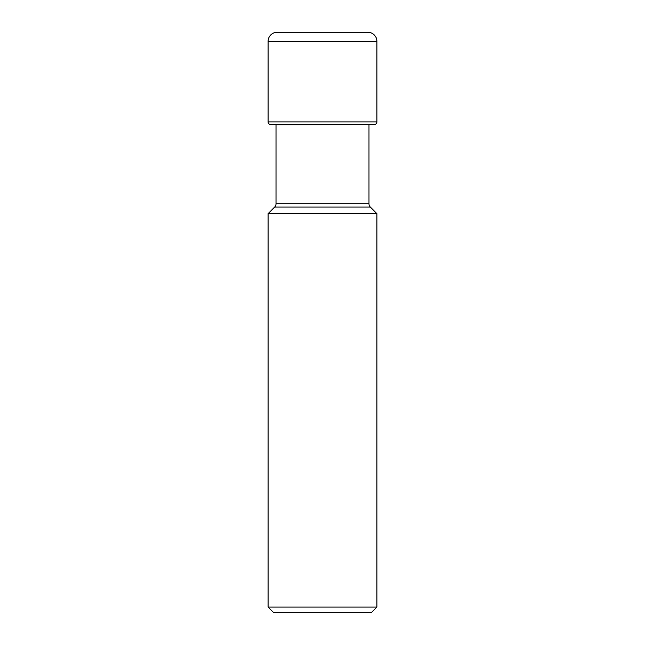 <?xml version="1.0" encoding="UTF-8"?>
<svg xmlns="http://www.w3.org/2000/svg" width="645" height="645" viewBox="0 0 645 645"><rect width="100%" height="100%" fill="white"/><g stroke="black" fill="none" stroke-linecap="round" stroke-linejoin="round"><path stroke-width="0.97" d="M268.078 41.393A9.143 9.143 0 0 1 277.221 32.25L367.779 32.25L277.221 32.25A9.143 9.143 0 0 0 268.078 41.393L268.078 121.897L268.078 41.393L376.922 41.393A9.143 9.143 0 0 0 367.779 32.25M276.012 124.63L276.012 203.828A4.571 4.571 0 0 1 274.673 207.061L370.327 207.061A4.571 4.571 0 0 1 368.988 203.828L368.988 124.751L374.479 124.461A2.572 2.572 0 0 0 376.922 121.897L376.922 41.393M270.521 124.461A2.572 2.572 0 0 1 268.078 121.897A2.572 2.572 0 0 0 270.521 124.461L374.479 124.461M277.519 124.84L371.254 124.63M281.72 32.25L363.28 32.25M371.206 612.75L273.794 612.75L268.078 607.034L268.078 213.656L376.922 213.656L376.922 607.034L371.206 612.75M376.922 607.034L268.078 607.034M274.673 207.061L268.078 213.656M370.327 207.061L376.922 213.656M376.922 121.897L268.078 121.897M368.988 203.828L276.012 203.828"/></g></svg>
